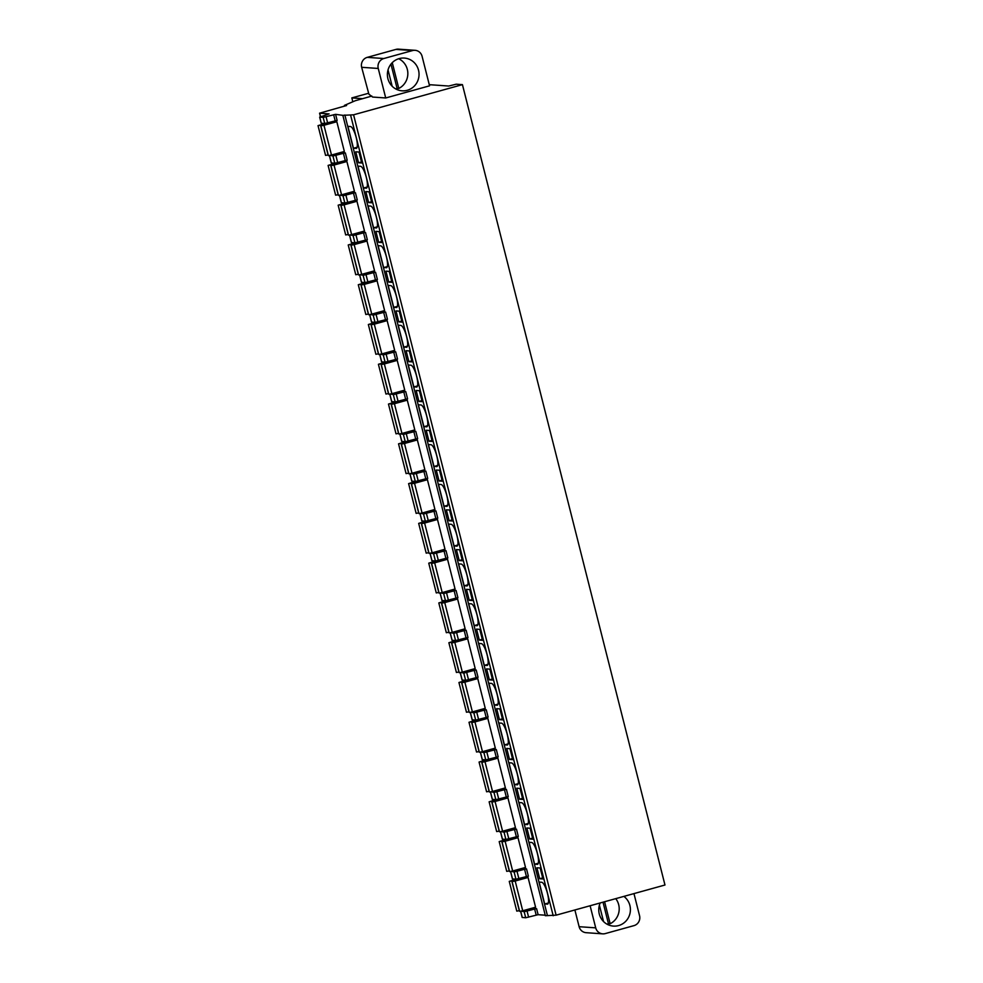 <?xml version="1.0" encoding="UTF-8"?>
<svg xmlns="http://www.w3.org/2000/svg" width="983" height="983" viewBox="0 0 983 983"><rect width="100%" height="100%" fill="white"/><g stroke="black" fill="none" stroke-linecap="round" stroke-linejoin="round"><path stroke-width="1.47" d="M320.47 116.756L319.561 113.18L346.606 105.525L344.443 105.365L355.281 100.721L371.844 96.064M319.561 113.18L329.084 113.905L319.659 117.124L323.174 117.395L335.596 114.335L342.846 115.343L353.585 114.802L462.44 84.636L456.198 84.194L448.752 86.037L429.264 84.673M395.965 49.408L367.237 57.37A8.11 7.815 -86 0 0 361.658 67.299L368.895 94.171L372.569 97.047L385.717 97.968L378.246 68.454A8.11 7.815 94 0 1 383.825 58.525L412.553 50.563L395.965 49.408A8.11 7.815 -86 0 1 398.508 49.15L415.096 50.317A8.11 7.815 94 0 0 412.553 50.563M415.096 50.317A8.11 7.815 94 0 1 422.088 56.301L429.559 85.828L385.717 97.968M574.883 909.963L579.122 926.699A8.11 7.815 -86 0 0 586.114 932.683L602.702 933.85A8.11 7.815 94 0 0 605.245 933.592L633.974 925.63A8.11 7.815 94 0 0 639.552 915.701L633.961 893.596M352.823 101.777L351.84 97.907L368.342 93.336M351.84 97.907L362.481 98.656M399.209 58.587A16.416 15.826 94 0 0 402.072 90.817A16.416 15.826 94 0 0 418.979 72.853A16.416 15.826 94 0 0 399.209 58.587M395.707 88.925A16.416 15.826 94 0 0 397.071 88.323L390.951 64.128M398.693 58.734A16.416 15.826 94 0 1 398.791 88.445L397.071 88.323M398.791 88.445L392.266 62.642M388.027 69.891L392.168 86.246M522.243 917.422L525.696 917.766L538.119 914.694L545.246 915.198M342.846 115.343L545.368 915.714L556.108 915.173L664.975 885.007L462.44 84.636M590.107 905.748L595.71 927.854A8.11 7.815 94 0 0 602.702 933.85M623.873 896.385A16.416 15.826 -86 0 1 613.429 926.097A16.416 15.826 -86 0 1 600.195 902.947M604.594 901.73L610.16 923.737L608.428 923.615A16.416 15.826 -86 0 1 607.064 924.217M615.751 898.646A16.416 15.826 -86 0 1 610.16 923.737M603.537 921.538L599.397 905.183M603.009 902.173L608.428 923.615M344.443 105.365L344.628 106.066M531.594 908.317L536.595 908.673L534.641 909.054L536.177 915.087M340.364 152.586L345.352 152.93L343.411 153.323L345.254 160.598L347.196 160.217L345.352 152.93M350.427 192.361L355.428 192.705L353.475 193.098L355.318 200.372L357.271 199.991L355.428 192.705M360.503 232.135L365.492 232.48L363.55 232.873L365.393 240.159L367.335 239.766L365.492 232.48M370.566 271.91L375.555 272.254L373.614 272.647L375.457 279.934L377.398 279.541L375.555 272.254M380.63 311.685L385.619 312.029L383.677 312.422L385.52 319.708L387.462 319.315L385.619 312.029M390.693 351.459L395.682 351.803L393.741 352.197L395.584 359.483L397.525 359.09L395.682 351.803M400.757 391.234L405.746 391.59L403.804 391.971L405.647 399.258L407.589 398.865L405.746 391.59M410.82 431.009L415.809 431.365L413.868 431.746L415.711 439.032L417.652 438.639L415.809 431.365M420.884 470.783L425.872 471.14L423.931 471.521L425.774 478.807L427.716 478.414L425.872 471.14M430.947 510.558L435.936 510.914L433.995 511.295L435.838 518.582L437.779 518.188L435.936 510.914M441.011 550.333L446.012 550.689L444.058 551.082L445.901 558.356L447.843 557.963L446.012 550.689M451.086 590.107L456.075 590.464L454.134 590.857L455.965 598.131L457.918 597.75L456.075 590.464M461.15 629.894L466.139 630.238L464.197 630.631L466.04 637.906L467.982 637.525L466.139 630.238M471.213 669.669L476.202 670.013L474.261 670.406L476.104 677.68L478.045 677.299L476.202 670.013M481.277 709.443L486.266 709.787L484.324 710.181L486.167 717.455L488.109 717.074L486.266 709.787M491.34 749.218L496.329 749.562L494.388 749.955L496.231 757.242L498.172 756.849L496.329 749.562M501.404 788.993L506.392 789.337L504.451 789.73L506.294 797.016L508.236 796.623L506.392 789.337M511.467 828.767L516.456 829.111L514.514 829.505L516.358 836.791L518.299 836.398L516.456 829.111M521.531 868.542L526.519 868.886L524.578 869.279L526.421 876.566L528.362 876.172L526.519 868.886M325.312 123.453L318.025 125.64L325.754 124.128L320.863 125.873L323.96 125.283L331.492 155.044L344.357 151.48L336.825 121.72L332.942 121.45M335.375 163.227L328.101 165.414L335.817 163.903L330.927 165.648L334.023 165.058L341.556 194.818L354.421 191.255L346.888 161.495L343.006 161.224M345.438 203.002L338.164 205.189L345.893 203.678L340.99 205.422L344.087 204.845L351.619 234.593L364.484 231.03L356.952 201.269L353.069 200.999M355.502 242.776L348.228 244.964L355.957 243.452L351.054 245.197L354.163 244.62L361.683 274.368L374.548 270.804L367.015 241.056L363.132 240.774M365.578 282.551L358.291 284.738L366.02 283.227L361.117 284.972L364.226 284.394L371.746 314.142L384.611 310.579L377.091 280.831L373.196 280.548M375.641 322.326L368.355 324.513L376.084 323.002L371.193 324.746L374.29 324.169L381.822 353.917L394.674 350.353L387.155 320.605L383.259 320.323M385.705 362.1L378.418 364.288L386.147 362.776L381.257 364.521L384.353 363.943L391.885 393.691L404.75 390.128L397.218 360.38L393.323 360.11M395.768 401.875L388.482 404.062L396.21 402.551L391.32 404.296L394.416 403.718L401.949 433.466L414.814 429.903L407.281 400.155L403.399 399.884M405.832 441.65L398.545 443.837L406.274 442.325L401.383 444.07L404.48 443.493L412.012 473.241L424.877 469.677L417.345 439.929L413.462 439.659M415.895 481.424L408.609 483.611L416.337 482.1L411.447 483.845L414.543 483.267L422.076 513.028L434.941 509.452L427.408 479.704L423.526 479.434M425.958 521.199L418.672 523.386L426.401 521.875L421.51 523.62L424.607 523.042L432.139 552.802L445.004 549.227L437.472 519.479L433.589 519.208M436.022 560.986L428.748 563.161L436.477 561.649L431.574 563.394L434.67 562.817L442.203 592.577L455.068 589.014L447.535 559.253L443.652 558.983M446.085 600.76L438.811 602.935L446.54 601.436L441.637 603.169L444.746 602.591L452.266 632.352L465.131 628.788L457.599 599.028L453.716 598.758M456.161 640.535L448.875 642.722L456.604 641.211L451.701 642.956L454.81 642.366L462.329 672.126L475.194 668.563L467.675 638.803L463.779 638.532M466.225 680.31L458.938 682.497L466.667 680.986L461.777 682.73L464.873 682.141L472.393 711.901L485.258 708.338L477.738 678.577L473.843 678.307M476.288 720.084L469.002 722.272L476.73 720.76L471.84 722.505L474.936 721.927L482.469 751.676L495.321 748.112L487.801 718.352L483.906 718.082M486.352 759.859L479.065 762.046L486.794 760.535L481.903 762.28L485 761.702L492.532 791.45L505.397 787.887L497.865 758.139L493.97 757.856M496.415 799.634L489.129 801.821L496.857 800.309L491.967 802.054L495.063 801.477L502.596 831.225L515.461 827.661L507.928 797.913L504.046 797.631M506.478 839.408L499.192 841.595L506.921 840.084L502.03 841.829L505.127 841.251L512.659 870.999L525.524 867.436L517.992 837.688L514.109 837.418M516.542 879.183L509.255 881.37L516.984 879.859L512.094 881.604L515.19 881.026L522.723 910.774L535.588 907.211L528.055 877.463L524.172 877.192M335.596 114.335L337.132 120.442L324.722 123.502L321.208 123.231L319.659 117.124M330.165 155.375L332.942 156.002L343.411 153.323M331.332 162.932L334.785 163.276L345.254 160.598M340.229 195.15L343.006 195.777L353.475 193.098M341.396 202.719L344.849 203.051L355.318 200.372M350.304 234.925L353.069 235.551L363.55 232.873M351.459 242.494L354.912 242.826L365.393 240.159M360.368 274.699L363.132 275.326L373.614 272.647M361.523 282.268L364.976 282.613L375.457 279.934M370.431 314.486L373.196 315.101L383.677 312.422M371.586 322.043L375.039 322.387L385.52 319.708M380.495 354.261L383.259 354.875L393.741 352.197M381.662 361.818L385.103 362.162L395.584 359.483M390.558 394.036L393.335 394.65L403.804 391.971M391.726 401.592L395.178 401.936L405.647 399.258M400.622 433.81L403.399 434.425L413.868 431.746M401.789 441.367L405.242 441.711L415.711 439.032M410.685 473.585L413.462 474.199L423.931 471.521M411.852 481.142L415.305 481.486L425.774 478.807M420.749 513.359L423.526 513.974L433.995 511.295M421.916 520.916L425.369 521.26L435.838 518.582M430.812 553.134L433.589 553.748L444.058 551.082M431.979 560.691L435.432 561.035L445.901 558.356M440.888 592.909L443.652 593.535L454.134 590.857M442.043 600.466L445.496 600.81L455.965 598.131M450.951 632.683L453.716 633.31L464.197 630.631M452.106 640.24L455.559 640.584L466.04 637.906M461.015 672.458L463.779 673.085L474.261 670.406M462.17 680.015L465.623 680.359L476.104 677.68M471.078 712.233L473.843 712.859L484.324 710.181M472.245 719.802L475.686 720.134L486.167 717.455M481.142 752.007L483.919 752.634L494.388 749.955M482.309 759.576L485.749 759.908L496.231 757.242M491.205 791.782L493.982 792.409L504.451 789.73M492.372 799.351L495.825 799.695L506.294 797.016M501.269 831.569L504.046 832.183L514.514 829.505M502.436 839.126L505.889 839.47L516.358 836.791M511.332 871.343L514.109 871.958L524.578 869.279M512.499 878.9L515.952 879.244L526.421 876.566M521.395 911.118L524.172 911.732L534.641 909.054M344.849 114.974L547.371 915.345M356.018 148.445A11.354 2.863 -105.5 0 0 356.276 148.421A11.354 2.863 -105.5 0 0 356.129 137.215A11.354 2.863 -105.5 0 0 350.476 126.524L347.921 126.34L353.462 148.273L356.51 148.31M366.081 188.22A11.354 2.863 -105.5 0 0 366.34 188.195A11.354 2.863 -105.5 0 0 366.204 176.989A11.354 2.863 -105.5 0 0 360.54 166.299L357.984 166.127L363.526 188.048L366.573 188.085M376.145 227.995A11.354 2.863 -105.5 0 0 376.403 227.97A11.354 2.863 -105.5 0 0 376.268 216.764A11.354 2.863 -105.5 0 0 370.603 206.074L368.047 205.902L373.589 227.823L376.636 227.859M386.208 267.769A11.354 2.863 -105.5 0 0 386.466 267.745A11.354 2.863 -105.5 0 0 386.331 256.538A11.354 2.863 -105.5 0 0 380.667 245.848L378.111 245.676L383.653 267.597L386.7 267.634M396.284 307.556A11.354 2.863 -105.5 0 0 396.53 307.532A11.354 2.863 -105.5 0 0 396.395 296.313A11.354 2.863 -105.5 0 0 390.73 285.623L388.174 285.451L393.728 307.372L396.763 307.421M406.348 347.331A11.354 2.863 -105.5 0 0 406.606 347.306A11.354 2.863 -105.5 0 0 406.458 336.088A11.354 2.863 -105.5 0 0 400.794 325.398L398.238 325.226L403.792 347.146L406.827 347.196M416.411 387.105A11.354 2.863 -105.5 0 0 416.669 387.081A11.354 2.863 -105.5 0 0 416.522 375.862A11.354 2.863 -105.5 0 0 410.857 365.185L408.301 365L413.855 386.921L416.903 386.97M426.475 426.88A11.354 2.863 -105.5 0 0 426.733 426.855A11.354 2.863 -105.5 0 0 426.585 415.637A11.354 2.863 -105.5 0 0 420.921 404.959L418.365 404.775L423.919 426.696L426.966 426.745M436.538 466.655A11.354 2.863 -105.5 0 0 436.796 466.63A11.354 2.863 -105.5 0 0 436.649 455.412A11.354 2.863 -105.5 0 0 430.984 444.734L428.428 444.549L433.982 466.47L437.03 466.52M446.601 506.429A11.354 2.863 -105.5 0 0 446.86 506.405A11.354 2.863 -105.5 0 0 446.712 495.186A11.354 2.863 -105.5 0 0 441.06 484.508L438.504 484.324L444.046 506.245L447.093 506.294M456.665 546.204A11.354 2.863 -105.5 0 0 456.923 546.179A11.354 2.863 -105.5 0 0 456.788 534.961A11.354 2.863 -105.5 0 0 451.123 524.283L448.567 524.099L454.109 546.02L457.156 546.069M466.728 585.979A11.354 2.863 -105.5 0 0 466.986 585.954A11.354 2.863 -105.5 0 0 466.851 574.736A11.354 2.863 -105.5 0 0 461.187 564.058L458.631 563.873L464.173 585.807L467.22 585.843M476.792 625.753A11.354 2.863 -105.5 0 0 477.05 625.729A11.354 2.863 -105.5 0 0 476.915 614.522A11.354 2.863 -105.5 0 0 471.25 603.832L468.694 603.648L474.236 625.581L477.283 625.618M486.855 665.528A11.354 2.863 -105.5 0 0 487.113 665.503A11.354 2.863 -105.5 0 0 486.978 654.297A11.354 2.863 -105.5 0 0 481.314 643.607L478.758 643.423L484.312 665.356L487.347 665.393M496.931 705.303A11.354 2.863 -105.5 0 0 497.177 705.278A11.354 2.863 -105.5 0 0 497.042 694.072A11.354 2.863 -105.5 0 0 491.377 683.382L488.821 683.21L494.375 705.13L497.41 705.167M506.995 745.077A11.354 2.863 -105.5 0 0 507.253 745.053A11.354 2.863 -105.5 0 0 507.105 733.846A11.354 2.863 -105.5 0 0 501.441 723.156L498.885 722.984L504.439 744.905L507.486 744.942M517.058 784.864A11.354 2.863 -105.5 0 0 517.316 784.839A11.354 2.863 -105.5 0 0 517.169 773.621A11.354 2.863 -105.5 0 0 511.504 762.931L508.948 762.759L514.502 784.68L517.549 784.717M527.121 824.639A11.354 2.863 -105.5 0 0 527.38 824.614A11.354 2.863 -105.5 0 0 527.232 813.396A11.354 2.863 -105.5 0 0 521.568 802.706L519.012 802.533L524.566 824.454L527.613 824.504M537.185 864.413A11.354 2.863 -105.5 0 0 537.443 864.389A11.354 2.863 -105.5 0 0 537.296 853.17A11.354 2.863 -105.5 0 0 531.643 842.48L529.087 842.308L534.629 864.229L537.676 864.278M547.248 904.188A11.354 2.863 -105.5 0 0 547.506 904.163A11.354 2.863 -105.5 0 0 547.359 892.945A11.354 2.863 -105.5 0 0 541.707 882.267L539.151 882.083L544.693 904.004L547.74 904.053M361.769 163.006L358.992 152.046L355.76 151.812L358.537 162.773L361.769 163.006M371.832 202.781L369.055 191.82L365.823 191.587L368.6 202.547L371.832 202.781M381.896 242.555L379.119 231.595L375.887 231.361L378.664 242.322L381.896 242.555M391.959 282.33L389.182 271.369L385.95 271.136L388.727 282.109L391.959 282.33M402.022 322.105L399.245 311.144L396.014 310.923L398.791 321.883L402.022 322.105M412.086 361.879L409.309 350.919L406.09 350.698L408.854 361.658L412.086 361.879M422.149 401.654L419.385 390.693L416.153 390.472L418.918 401.433L422.149 401.654M432.213 441.428L429.448 430.468L426.217 430.247L428.981 441.207L432.213 441.428M442.289 481.203L439.512 470.243L436.28 470.021L439.057 480.982L442.289 481.203M452.352 520.978L449.575 510.017L446.343 509.796L449.12 520.757L452.352 520.978M462.415 560.765L459.639 549.792L456.407 549.571L459.184 560.531L462.415 560.765M472.479 600.539L469.702 589.567L466.47 589.345L469.247 600.306L472.479 600.539M482.542 640.314L479.765 629.353L476.534 629.12L479.311 640.08L482.542 640.314M492.606 680.089L489.829 669.128L486.597 668.895L489.374 679.855L492.606 680.089M502.669 719.863L499.892 708.903L496.661 708.669L499.438 719.63L502.669 719.863M512.733 759.638L509.968 748.677L506.736 748.444L509.501 759.404L512.733 759.638M522.796 799.412L520.032 788.452L516.8 788.219L519.565 799.191L522.796 799.412M532.86 839.187L530.095 828.227L526.863 828.005L529.64 838.966L532.86 839.187M542.935 878.962L540.159 868.001L536.927 867.78L539.704 878.741L542.935 878.962M353.462 148.273L357.112 147.253M363.526 188.048L367.175 187.04M373.589 227.823L377.239 226.815M383.653 267.597L387.302 266.59M393.728 307.372L397.365 306.364M403.792 347.146L407.441 346.139M413.855 386.921L417.505 385.914M423.919 426.696L427.568 425.688M433.982 466.47L437.632 465.463M444.046 506.245L447.695 505.237M454.109 546.02L457.759 545.012M464.173 585.807L467.822 584.787M474.236 625.581L477.885 624.561M484.312 665.356L487.949 664.336M494.375 705.13L498.012 704.123M504.439 744.905L508.088 743.898M514.502 784.68L518.152 783.672M524.566 824.454L528.215 823.447M534.629 864.229L538.279 863.221M544.693 904.004L548.342 902.996M358.537 162.773L361.498 161.949M368.6 202.547L371.562 201.724M378.664 242.322L381.625 241.511M388.727 282.109L391.689 281.285M398.791 321.883L401.764 321.06M408.854 361.658L411.828 360.835M418.918 401.433L421.891 400.609M428.981 441.207L431.955 440.384M439.057 480.982L442.018 480.159M449.12 520.757L452.082 519.933M459.184 560.531L462.145 559.708M469.247 600.306L472.209 599.483M479.311 640.08L482.272 639.257M489.374 679.855L492.336 679.032M499.438 719.63L502.411 718.819M509.501 759.404L512.475 758.593M519.565 799.191L522.538 798.368M529.64 838.966L532.602 838.143M539.704 878.741L542.665 877.917M323.96 125.283L336.825 121.72M318.025 125.64L325.557 155.388L328.211 154.933M320.863 125.873L328.396 155.621L331.492 155.044M320.556 125.21L328.089 154.958M334.023 165.058L346.888 161.495M328.101 165.414L335.621 195.162L338.287 194.708M330.927 165.648L338.459 195.396L341.556 194.818M330.62 164.984L338.152 194.745M344.087 204.845L356.952 201.269M338.164 205.189L345.684 234.937L348.351 234.482M340.99 205.422L348.523 235.17L351.619 234.593M340.683 204.759L348.215 234.519M354.163 244.62L367.015 241.056M348.228 244.964L355.748 274.712L358.414 274.257M351.054 245.197L358.586 274.945L361.683 274.368M350.747 244.534L358.279 274.294M364.226 284.394L377.091 280.831M358.291 284.738L365.823 314.486L368.478 314.032M361.117 284.972L368.65 314.72L371.746 314.142M360.822 284.308L368.342 314.068M374.29 324.169L387.155 320.605M368.355 324.513L375.887 354.261L378.541 353.806M371.193 324.746L378.713 354.494L381.822 353.917M370.886 324.083L378.406 353.843M384.353 363.943L397.218 360.38M378.418 364.288L385.95 394.036L388.604 393.581M381.257 364.521L388.776 394.269L391.885 393.691M380.949 363.87L388.469 393.618M394.416 403.718L407.281 400.155M388.482 404.062L396.014 433.822L398.668 433.356M391.32 404.296L398.84 434.044L401.949 433.466M391.013 403.644L398.545 433.392M404.48 443.493L417.345 439.929M398.545 443.837L406.077 473.597L408.731 473.13M401.383 444.07L408.916 473.831L412.012 473.241M401.076 443.419L408.609 473.167M414.543 483.267L427.408 479.704M408.609 483.611L416.141 513.372L418.795 512.905M411.447 483.845L418.979 513.605L422.076 513.028M411.14 483.194L418.672 512.942M424.607 523.042L437.472 519.479M418.672 523.386L426.204 553.146L428.871 552.679M421.51 523.62L429.043 553.38L432.139 552.802M421.203 522.968L428.735 552.716M434.67 562.817L447.535 559.253M428.748 563.161L436.268 592.921L438.934 592.466M431.574 563.394L439.106 593.154L442.203 592.577M431.267 562.743L438.799 592.491M444.746 602.591L457.599 599.028M438.811 602.935L446.331 632.696L448.998 632.241M441.637 603.169L449.17 632.929L452.266 632.352M441.33 602.518L448.862 632.266M454.81 642.366L467.675 638.803M448.875 642.722L456.407 672.47L459.061 672.016M451.701 642.956L459.233 672.704L462.329 672.126M451.406 642.292L458.926 672.04M464.873 682.141L477.738 678.577M458.938 682.497L466.47 712.245L469.124 711.79M461.777 682.73L469.296 712.478L472.393 711.901M461.469 682.067L468.989 711.827M474.936 721.927L487.801 718.352M469.002 722.272L476.534 752.02L479.188 751.565M471.84 722.505L479.36 752.253L482.469 751.676M471.533 721.841L479.053 751.602M485 761.702L497.865 758.139M479.065 762.046L486.597 791.794L489.251 791.34M481.903 762.28L489.423 792.028L492.532 791.45M481.596 761.616L489.129 791.376M495.063 801.477L507.928 797.913M489.129 801.821L496.661 831.569L499.315 831.114M491.967 802.054L499.499 831.802L502.596 831.225M491.66 801.391L499.192 831.151M505.127 841.251L517.992 837.688M499.192 841.595L506.724 871.343L509.378 870.889M502.03 841.829L509.563 871.577L512.659 870.999M501.723 841.165L509.255 870.926M515.19 881.026L528.055 877.463M509.255 881.37L516.788 911.118L519.454 910.663M512.094 881.604L519.626 911.352L522.723 910.774M511.787 880.952L519.319 910.7M361.658 67.299L378.246 68.454M367.237 57.37L383.825 58.525M595.71 927.854L579.122 926.699M319.647 113.217L320.544 116.731M322.215 123.33L322.449 124.239M332.279 163.104L332.512 164.014M342.342 202.879L342.576 203.8M352.406 242.654L352.639 243.575M362.469 282.428L362.702 283.35M372.532 322.203L372.766 323.124M382.596 361.977L382.829 362.899M392.659 401.752L392.893 402.674M402.735 441.539L402.956 442.448M412.799 481.314L413.032 482.223M422.862 521.088L423.095 521.998M432.925 560.863L433.159 561.772M442.989 600.638L443.222 601.547M453.052 640.412L453.286 641.321M463.116 680.187L463.349 681.096M473.179 719.961L473.413 720.883M483.243 759.736L483.476 760.658M493.319 799.511L493.54 800.432M503.382 839.285L503.603 840.207M513.445 879.06L513.679 879.982M536.595 908.673L538.119 914.694M333.642 114.716L335.191 120.823M319.745 117.161L321.294 123.268M329.514 155.756L331.357 163.043M339.577 195.531L341.42 202.817M349.641 235.306L351.484 242.592M359.717 275.08L361.56 282.367M369.78 314.855L371.623 322.141M379.843 354.642L381.687 361.916M389.907 394.416L391.75 401.691M399.97 434.191L401.814 441.465M410.034 473.966L411.877 481.24M420.097 513.74L421.94 521.015M430.161 553.515L432.004 560.802M440.224 593.29L442.067 600.576M450.3 633.064L452.131 640.351M460.363 672.839L462.207 680.125M470.427 712.614L472.27 719.9M480.49 752.388L482.334 759.675M490.554 792.163L492.397 799.449M500.617 831.937L502.46 839.224M510.681 871.724L512.524 878.999M520.744 911.499L522.268 917.52M323.174 117.395L324.722 123.502M332.942 156.002L334.785 163.276M343.006 195.777L344.849 203.051M353.069 235.551L354.912 242.826M363.132 275.326L364.976 282.613M373.196 315.101L375.039 322.387M383.259 354.875L385.103 362.162M393.335 394.65L395.178 401.936M403.399 434.425L405.242 441.711M413.462 474.199L415.305 481.486M423.526 513.974L425.369 521.26M433.589 553.748L435.432 561.035M443.652 593.535L445.496 600.81M453.716 633.31L455.559 640.584M463.779 673.085L465.623 680.359M473.843 712.859L475.686 720.134M483.919 752.634L485.749 759.908M493.982 792.409L495.825 799.695M504.046 832.183L505.889 839.47M514.109 871.958L515.952 879.244M524.172 911.732L525.696 917.766M326.086 116.817L327.634 122.924M335.854 155.412L337.697 162.699M345.918 195.187L347.761 202.473M355.981 234.962L357.824 242.248M366.045 274.736L367.888 282.023M376.12 314.523L377.951 321.797M386.184 354.298L388.027 361.572M396.247 394.072L398.09 401.347M406.311 433.847L408.154 441.121M416.374 473.622L418.217 480.896M426.438 513.396L428.281 520.683M436.501 553.171L438.344 560.457M446.565 592.946L448.408 600.232M456.628 632.72L458.471 640.007M466.692 672.495L468.535 679.781M476.767 712.27L478.61 719.556M486.831 752.044L488.674 759.331M496.894 791.819L498.737 799.105M506.958 831.606L508.801 838.88M517.021 871.38L518.864 878.655M527.085 911.155L528.608 917.176M350.673 115.392L553.196 915.751M353.585 114.802L556.108 915.173M513.593 880.006L513.359 879.06M503.529 840.232L503.296 839.285M493.466 800.445L493.233 799.511M483.403 760.67L483.169 759.736M473.339 720.895L473.106 719.961M463.276 681.121L463.03 680.187M453.212 641.346L452.966 640.4M443.149 601.571L442.903 600.625M433.085 561.797L432.839 560.851M423.009 522.022L422.776 521.076M412.946 482.248L412.713 481.301M402.883 442.473L402.649 441.527M392.819 402.698L392.586 401.752M382.756 362.924L382.522 361.977M372.692 323.137L372.446 322.203M362.629 283.362L362.383 282.428M352.565 243.587L352.319 242.654M342.502 203.813L342.256 202.879M332.426 164.038L332.193 163.104M322.363 124.263L322.129 123.317M331.271 163.006L329.428 155.732M341.334 202.781L339.491 195.506M351.398 242.555L349.555 235.281M361.461 282.33L359.618 275.056M371.525 322.117L369.682 314.83M381.588 361.891L379.745 354.605M391.664 401.666L389.821 394.38M401.728 441.441L399.884 434.154M411.791 481.215L409.948 473.929M421.854 520.99L420.011 513.704M431.918 560.765L430.075 553.478M441.981 600.539L440.138 593.253M452.045 640.314L450.202 633.04M462.108 680.089L460.265 672.814M472.172 719.863L470.329 712.589M482.235 759.638L480.404 752.364M492.311 799.412L490.468 792.138M502.374 839.199L500.531 831.913M512.438 878.974L510.595 871.688M522.182 917.495L520.658 911.462"/></g></svg>
